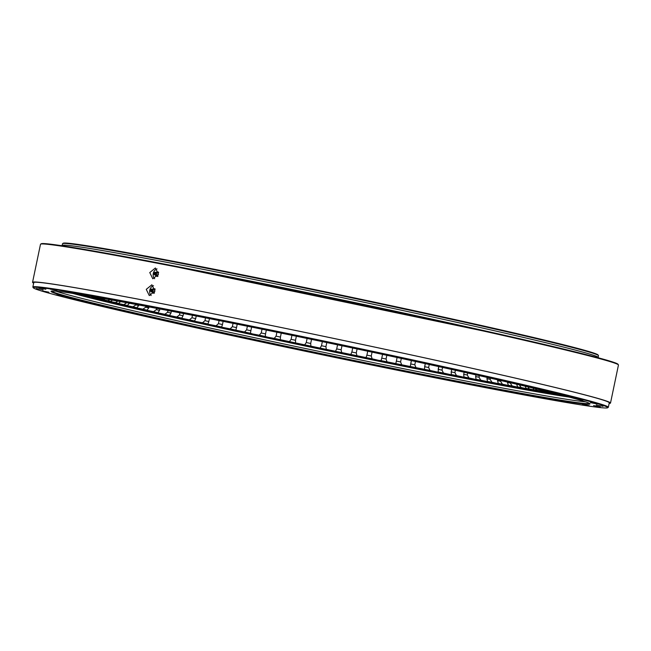 <?xml version="1.0" encoding="UTF-8"?>
<svg xmlns="http://www.w3.org/2000/svg" width="651" height="651" viewBox="0 0 651 651"><rect width="100%" height="100%" fill="white"/><g stroke="black" fill="none" stroke-linecap="round" stroke-linejoin="round"><path stroke-width="0.98" d="M62.618 243.62L63.212 243.23A273.265 6.201 11.8 0 1 217.019 269.783A273.265 6.201 11.8 0 1 495.924 328.771A273.265 6.201 11.8 0 1 598.057 354.966L598.448 355.56A273.77 6.209 -168.2 0 0 496.127 329.316A273.77 6.209 -168.2 0 0 216.702 270.222A273.77 6.209 -168.2 0 0 62.618 243.62A273.77 6.209 -168.2 0 0 62.52 243.743L62.179 245.354M544.155 392.162L554.147 394.132L544.155 392.162M519.653 387.931L529.645 389.908L519.653 387.931M78.34 294.268L89.244 296.457L83.54 295.115M99.465 299.647L109.458 301.616L99.465 299.647M126.302 306.1L136.295 308.069L126.302 306.1M158.958 313.644L168.951 315.613L158.958 313.644M196.439 322.05L206.432 324.019L196.439 322.05M237.599 331.058L247.592 333.035L237.599 331.058M281.199 340.408L291.192 342.377L281.199 340.408M325.907 349.799L335.9 351.768L325.907 349.799M370.362 358.953L380.355 360.931L370.362 358.953M413.222 367.595L423.215 369.573L413.222 367.595M453.177 375.464L463.17 377.434L453.177 375.464M489.023 382.308L499.008 384.285L489.023 382.308M62.162 245.468A273.77 6.209 11.8 0 1 213.601 271.41A273.77 6.209 11.8 0 1 495.761 331.05A273.77 6.209 11.8 0 1 598.123 357.44M546.148 391.259L546.335 391.625A245.256 5.566 11.8 0 0 548.435 391.926L551.169 392.496M542.413 390.348L542.95 391.121L552.553 393.082M540.005 389.762L540.476 390.738L546.051 392.089L536.546 390.12L535.578 388.696M546.27 392.114L540.476 390.738A245.256 5.566 11.8 0 0 542.95 391.121M533.014 388.077L533.714 389.656L538.784 390.901L529.263 388.916L527.88 386.857M539.069 390.942L533.714 389.656A245.256 5.566 11.8 0 0 536.546 390.12M524.942 385.514L526.081 388.378L530.63 389.526L521.125 387.524L519.116 384.513M530.98 389.575L526.081 388.378A245.256 5.566 11.8 0 0 529.263 388.916M516.601 384.074L517.61 386.914L521.606 387.955L512.174 385.953L510.205 382.951A242.733 5.509 11.8 0 1 507.463 382.454L508.333 385.27L511.767 386.198L502.426 384.204L500.521 381.201A242.733 5.509 11.8 0 1 497.559 380.664L498.284 383.447L501.148 384.261L491.944 382.275L490.105 379.289A242.733 5.509 11.8 0 1 486.94 378.703L487.518 381.453L489.788 382.153L480.763 380.192L478.998 377.222A242.733 5.509 11.8 0 1 475.637 376.587L476.06 379.305L477.736 379.883L468.923 377.954L467.247 374.992A242.733 5.509 11.8 0 1 463.707 374.317L463.976 377.01L465.042 377.458L456.481 375.57L454.903 372.624A242.733 5.509 11.8 0 1 451.2 371.916L451.298 374.569C452.714 374.943 452.868 375.049 451.761 374.895L443.477 373.047L442.005 370.126A242.733 5.509 11.8 0 1 438.156 369.377L438.733 366.586L438.09 371.998C439.287 372.331 439.238 372.396 437.944 372.193L429.977 370.411L428.618 367.506A242.733 5.509 11.8 0 1 424.631 366.716L424.59 366.879M522.037 388.012L517.61 386.914A245.256 5.566 11.8 0 0 521.125 387.524M512.28 386.271L508.333 385.27A245.256 5.566 11.8 0 0 512.174 385.953M500.668 380.51L500.521 381.201M497.738 379.834L497.559 380.664M501.75 384.35L498.284 383.447A245.256 5.566 11.8 0 0 502.426 384.204M490.349 378.141L490.105 379.289M487.208 377.425L486.94 378.703M490.488 382.259L487.518 381.453A245.256 5.566 11.8 0 0 491.944 382.275M479.331 375.643L478.998 377.222M475.995 374.886L475.637 376.587M478.542 380.005L476.06 379.305A245.256 5.566 11.8 0 0 480.763 380.192M467.662 373.015L467.247 374.992M464.147 372.226L463.707 374.317M465.961 377.604L463.976 377.01A245.256 5.566 11.8 0 0 468.923 377.954M455.391 370.273L454.903 372.624M451.713 369.459L451.2 371.916M452.795 375.066L451.298 374.569A245.256 5.566 11.8 0 0 456.481 375.57M442.566 367.433L442.005 370.126M439.099 372.388L438.09 371.998A245.256 5.566 11.8 0 0 443.477 373.047M429.245 364.503L428.618 367.506M424.598 366.863L425.274 363.632L424.403 369.304L416.03 367.652L414.793 364.772A242.733 5.509 11.8 0 1 410.691 363.95L411.367 360.597M424.94 369.597L424.403 369.304A245.256 5.566 11.8 0 0 429.977 370.411M415.476 361.492L414.793 364.772M411.391 360.605L410.293 366.505L401.7 364.788L400.585 361.932A242.733 5.509 11.8 0 1 396.386 361.085L397.077 357.505M410.407 366.643L410.293 366.505A245.256 5.566 11.8 0 0 416.03 367.652M401.317 358.416L400.585 361.932M396.313 361.272L395.922 363.152M386.832 355.3L386.059 359.01L387.036 361.842L395.824 363.608A245.256 5.566 11.8 0 0 401.7 364.788M386.059 359.01A242.733 5.509 11.8 0 1 381.771 358.14L381.038 360.621L378.483 360.312L372.103 358.807L371.265 356.007A242.733 5.509 11.8 0 1 366.912 355.12L366.017 357.57L356.96 355.715L356.268 352.94A242.733 5.509 11.8 0 1 351.874 352.036L350.808 354.445L341.677 352.565L341.132 349.815A242.733 5.509 11.8 0 1 336.705 348.903L335.485 351.28L326.306 349.375L325.923 346.657A242.733 5.509 11.8 0 1 321.48 345.73L320.097 348.082L310.918 346.153L310.69 343.476A242.733 5.509 11.8 0 1 306.263 342.54L304.717 344.851L295.57 342.922L295.505 340.278A242.733 5.509 11.8 0 1 291.103 339.342L289.41 341.62L280.337 339.692L280.435 337.072A242.733 5.509 11.8 0 1 276.073 336.144L274.234 338.39L267.952 337.251L265.266 336.469L265.535 333.89A242.733 5.509 11.8 0 1 261.23 332.962L259.253 335.175L252.523 333.93L250.432 333.279L250.863 330.724A242.733 5.509 11.8 0 1 246.639 329.813L244.524 331.994L235.825 330.171M382.56 354.38L381.771 358.14M372.071 352.134L371.265 356.007M367.734 351.214L366.912 355.12M357.098 348.952L356.268 352.94M352.712 348.025L351.874 352.036M341.987 345.754L341.132 349.815M337.56 344.827L336.705 348.903M326.778 342.564L325.923 346.657M322.343 341.637L321.48 345.73M311.544 339.383L310.69 343.476M307.109 338.463L306.263 342.54M296.351 336.233L295.505 340.278M291.941 335.322L291.103 339.342M281.256 333.125L280.435 337.072M276.887 332.23L276.073 336.144M266.332 330.073L265.535 333.89M262.019 329.194L261.23 332.962M251.62 327.079L250.863 330.724M247.388 326.224L246.639 329.813M230.112 328.861A245.256 5.566 11.8 0 0 235.882 330.122L236.484 327.608A242.733 5.509 11.8 0 1 232.358 326.704L230.112 328.861L221.259 327.095M237.233 324.174L236.435 327.982L237.2 324.174M233.058 323.335L232.358 326.704M216.075 325.777A245.256 5.566 11.8 0 0 221.69 327.014L222.455 324.54A242.733 5.509 11.8 0 1 218.443 323.653L216.075 325.777L208.182 324.255C206.847 323.913 206.758 323.816 207.905 323.978L207.002 323.962M222.422 324.759L223.122 321.35L222.422 324.759M219.094 320.544L218.443 323.653M202.477 322.766A245.256 5.566 11.8 0 0 207.905 323.978L208.841 321.537A242.733 5.509 11.8 0 1 204.959 320.674L202.477 322.766L194.258 321.171C193.111 320.862 193.225 320.805 194.592 321.008L193.201 320.902M208.825 321.61L209.443 318.632L208.825 321.61M205.545 317.859L204.959 320.674M189.36 319.844A245.256 5.566 11.8 0 0 194.592 321.008L195.691 318.608A242.733 5.509 11.8 0 1 191.947 317.769L189.36 319.844L179.912 317.924M196.228 316.02L195.691 318.608M192.468 315.287L191.947 317.769M176.795 317.004A245.256 5.566 11.8 0 0 181.792 318.136L183.053 315.768A242.733 5.509 11.8 0 1 179.481 314.954L176.795 317.004L167.201 315.051M183.517 313.538L183.053 315.768M179.92 312.838L179.481 314.954M164.817 314.278A245.256 5.566 11.8 0 0 169.577 315.361L170.993 313.025A242.733 5.509 11.8 0 1 167.592 312.252L164.817 314.278L155.109 312.285M171.376 311.178L170.993 313.025M167.958 310.519L167.592 312.252M153.49 311.666A245.256 5.566 11.8 0 0 157.981 312.708L159.552 310.397A242.733 5.509 11.8 0 1 156.338 309.656L153.49 311.666L143.7 309.648M159.853 308.965L159.552 310.397M156.614 308.346L156.338 309.656M142.846 309.176A245.256 5.566 11.8 0 0 147.053 310.169L148.778 307.899A242.733 5.509 11.8 0 1 145.767 307.191L142.846 309.176L132.999 307.142M148.989 306.898L148.778 307.899M145.954 306.328L145.767 307.191M132.942 306.833A245.256 5.566 11.8 0 0 136.848 307.76L138.72 305.522A242.733 5.509 11.8 0 1 135.929 304.863L132.942 306.833L123.072 304.774M138.826 304.985L138.72 305.522M136.01 304.456L135.929 304.863M126.847 302.674L123.812 304.635A245.256 5.566 11.8 0 0 127.401 305.498L129.411 303.293A242.733 5.509 11.8 0 1 128.312 303.032M123.812 304.635L113.949 302.569M117.807 301.104L115.487 302.593A245.256 5.566 11.8 0 0 118.751 303.39L120.891 301.218M115.487 302.593L105.674 300.518M109.71 299.647L108.017 300.713A245.256 5.566 11.8 0 0 110.93 301.446L112.354 300.119M108.017 300.713L98.277 298.646M102.467 298.353L101.426 299.004A245.256 5.566 11.8 0 0 103.981 299.672L104.974 298.801M101.426 299.004L91.791 296.946M96.112 297.247L95.738 297.474A245.256 5.566 11.8 0 0 97.919 298.068L98.431 297.645M88.056 295.871L95.738 297.474M598.147 357.326L598.489 355.715A273.77 6.209 -168.2 0 0 598.448 355.56M387.036 361.842A245.256 5.566 11.8 0 1 381.038 360.621M372.103 358.807A245.256 5.566 11.8 0 1 366.017 357.57M356.96 355.715A245.256 5.566 11.8 0 1 350.808 354.445M341.677 352.565A245.256 5.566 11.8 0 1 335.485 351.28M326.306 349.375A245.256 5.566 11.8 0 1 320.097 348.082M310.918 346.153A245.256 5.566 11.8 0 1 304.717 344.851M295.57 342.922A245.256 5.566 11.8 0 1 289.41 341.62M280.337 339.692A245.256 5.566 11.8 0 1 274.234 338.39M265.266 336.469A245.256 5.566 11.8 0 1 259.253 335.175M250.432 333.279A245.256 5.566 11.8 0 1 244.524 331.994M40.598 244.158L41.2 243.767A294.716 6.689 11.8 0 1 207.067 272.411A294.716 6.689 11.8 0 1 507.87 336.03A294.716 6.689 11.8 0 1 618.019 364.275L618.409 364.869A295.22 6.697 -168.2 0 0 508.065 336.575A295.22 6.697 -168.2 0 0 206.758 272.85A295.22 6.697 -168.2 0 0 40.598 244.158A295.22 6.697 -168.2 0 0 40.492 244.296L32.55 282.322A295.22 6.697 -168.2 0 0 33.657 283.185M487.029 377.385A275.283 6.241 11.8 0 1 589.92 403.775A275.283 6.241 11.8 0 1 440.434 378.386A275.283 6.241 11.8 0 1 153.961 317.875A275.283 6.241 11.8 0 1 51.128 291.209A275.283 6.241 11.8 0 1 206.066 317.965A275.283 6.241 11.8 0 1 487.029 377.385M51.649 291.062A274.779 6.233 -168.2 0 0 154.368 317.436A274.779 6.233 -168.2 0 0 435.421 376.872A274.779 6.233 -168.2 0 0 589.505 403.425M498.023 379.354A293.446 6.656 -168.2 0 0 192.647 314.848A293.446 6.656 -168.2 0 0 33.291 287.783A293.446 6.656 -168.2 0 0 142.968 315.906A293.446 6.656 -168.2 0 0 442.477 379.256A293.446 6.656 -168.2 0 0 607.643 407.77A293.446 6.656 -168.2 0 0 498.023 379.354M33.291 287.783L32.9 287.189A293.959 6.673 11.8 0 1 32.859 287.026A293.959 6.673 11.8 0 1 195.463 314.872A293.959 6.673 11.8 0 1 498.43 378.915A293.959 6.673 11.8 0 1 608.343 407.249A293.959 6.673 11.8 0 1 608.237 407.38L607.643 407.77M608.343 407.249L609.271 402.806A293.959 6.673 -168.2 0 0 499.358 374.463A293.959 6.673 -168.2 0 0 196.39 310.429A293.959 6.673 -168.2 0 0 33.787 282.583L32.859 287.026M155.068 288.995A2.27 1.815 -76.5 0 0 154.661 288.824A2.27 1.815 -76.5 0 0 153.424 289.06M158.575 272.208A2.27 1.815 -76.5 0 0 158.169 272.037A2.27 1.815 -76.5 0 0 156.932 272.273M146.255 289.361L151.87 284.788L154.954 291.021L149.282 295.578L146.255 289.361M153.538 285.691A5.55 4.427 -76.5 0 0 149.779 290.208A5.55 4.427 -76.5 0 0 151.17 295.53M149.763 272.566L155.386 267.992L158.462 274.226L152.79 278.791L149.763 272.566M157.046 268.904A5.55 4.427 -76.5 0 0 153.286 273.412A5.55 4.427 -76.5 0 0 154.678 278.734M585.461 401.789A274.779 6.233 11.8 0 1 154.726 315.702A274.779 6.233 11.8 0 1 56.01 291.184A274.779 6.233 11.8 0 0 460.192 379.932A274.779 6.233 11.8 0 0 585.461 401.789M102.899 298.02L96.104 296.677L102.899 298.02M76.183 293.406L69.388 292.071L76.183 293.406M56.971 290.46L50.176 289.117L56.971 290.46M45.847 289.264L39.052 287.921L45.847 289.264M43.145 289.85L36.35 288.515L43.145 289.85M48.947 292.209L42.152 290.875L48.947 292.209M63.082 296.27L56.287 294.927L63.082 296.27M85.118 301.901L78.323 300.559L85.118 301.901M114.381 308.94L107.594 307.597L114.381 308.94M149.99 317.167L143.196 315.825L149.99 317.167M190.857 326.33L184.062 324.987L190.857 326.33M235.743 336.16L228.949 334.817L235.743 336.16M283.283 346.348L276.488 345.006L283.283 346.348M332.026 356.585L325.231 355.251L332.026 356.585M380.501 366.57L373.715 365.235L380.501 366.57M427.235 375.993L420.44 374.659L427.235 375.993M470.803 384.57L464.008 383.227L470.803 384.57M509.879 392.04L503.093 390.698L509.879 392.04M543.284 398.168L536.497 396.825L543.284 398.168M569.999 402.782L563.205 401.439L569.999 402.782M589.212 405.728L582.417 404.385L589.212 405.728M600.336 406.924L593.541 405.581L600.336 406.924M603.038 406.338L596.243 404.995L603.038 406.338M597.236 403.978L590.441 402.635L597.236 403.978M583.101 399.917L576.306 398.575L583.101 399.917M561.064 394.286L554.27 392.944L561.064 394.286M531.802 387.247L525.007 385.905L531.802 387.247M496.192 379.02L489.397 377.686L496.192 379.02M455.326 369.858L448.531 368.515L455.326 369.858M410.439 360.027L403.644 358.693L410.439 360.027M362.9 349.839L356.105 348.505L362.9 349.839M314.156 339.602L307.362 338.26L314.156 339.602M265.681 329.618L258.886 328.275L265.681 329.618M218.948 320.194L212.153 318.852L218.948 320.194M175.379 311.617L168.585 310.275L175.379 311.617M136.295 304.147L129.508 302.813L136.295 304.147M609.141 403.408A295.22 6.697 -168.2 0 0 610.508 403.059A295.22 6.697 -168.2 0 0 500.123 374.602A295.22 6.697 -168.2 0 0 195.853 310.291A295.22 6.697 -168.2 0 0 32.55 282.322M610.508 403.059L618.45 365.032A295.22 6.697 -168.2 0 0 618.409 364.869M156.142 275.739A2.27 1.815 -76.5 0 0 157.103 276.455A2.27 1.815 -76.5 0 0 157.542 276.488M152.635 292.535A2.27 1.815 -76.5 0 0 153.595 293.243A2.27 1.815 -76.5 0 0 154.035 293.284M598.79 357.928L597.992 357.179A273.77 6.209 -168.2 0 0 493.661 330.57A273.77 6.209 -168.2 0 0 216.889 272.061A273.77 6.209 -168.2 0 0 62.39 245.281L61.357 245.655M470.787 327.697A277.578 6.298 -168.2 0 0 190.759 269.197M564.783 395.946A270.238 6.128 11.8 0 1 458.459 376.644A270.238 6.128 11.8 0 1 77.298 294.106M569.226 397.11A270.971 6.144 11.8 0 1 458.743 377.173M458.516 377.132A270.971 6.144 11.8 0 1 72.757 293.389M154.808 272.915A0.635 0.505 103.5 0 1 154.531 274.144A0.635 0.505 103.5 0 1 154.808 272.915M155.467 273.68A1.009 0.806 -76.5 0 0 153.888 273.379A1.009 0.806 -76.5 0 0 155.467 273.68M156.248 272.574A1.668 1.326 103.5 0 1 158.055 274.283A1.668 1.326 103.5 0 1 155.638 275.104M158.608 272.623L156.354 272.159L155.727 272.94M158.437 274.356L157.949 272.468M157.794 276.057L157.233 275.926L158.388 274.348M158.03 276.114L157.233 275.926M155.369 274.665L155.63 275.617M156.175 272.509A1.766 1.408 103.5 0 1 157.77 275.129A1.766 1.408 103.5 0 1 155.548 275.121M151.301 289.703A0.635 0.505 103.5 0 1 151.024 290.94A0.635 0.505 103.5 0 1 151.301 289.703M151.96 290.476A1.009 0.806 -76.5 0 0 150.381 290.175A1.009 0.806 -76.5 0 0 151.96 290.476M152.741 289.361A1.668 1.326 103.5 0 1 154.547 291.07A1.668 1.326 103.5 0 1 152.131 291.892M155.093 289.41L152.847 288.954L152.22 289.728M154.93 291.152L154.442 289.256M154.287 292.852L153.726 292.714L154.881 291.135M154.523 292.909L153.726 292.714M151.862 291.461L152.122 292.405M152.668 289.304A1.766 1.408 103.5 0 1 154.263 291.917A1.766 1.408 103.5 0 1 152.041 291.917M155.06 274.95A1.326 1.058 -76.5 0 0 156.614 273.119A1.326 1.058 -76.5 0 0 155.662 272.452M154.035 274.226A1.343 1.074 -76.5 0 0 156.11 273.827A1.343 1.074 -76.5 0 0 154.417 272.623M151.553 291.738A1.326 1.058 -76.5 0 0 153.107 289.907A1.326 1.058 -76.5 0 0 152.155 289.239M150.527 291.021A1.343 1.074 -76.5 0 0 152.603 290.615A1.343 1.074 -76.5 0 0 150.91 289.41M148.705 261.084L512.654 337.12M72.399 293.341L233.392 330.724L458.621 377.198L569.576 397.208M154.303 272.696L156.33 272.777M153.961 274.104L155.809 274.958M150.788 289.492L152.822 289.565M150.454 290.899L152.301 291.754"/></g></svg>
